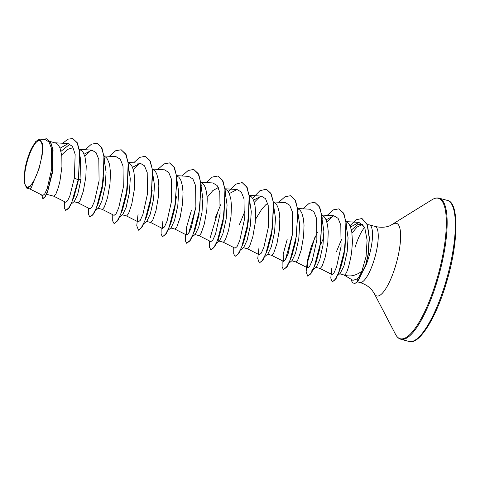 <?xml version="1.0" encoding="UTF-8"?>
<svg xmlns="http://www.w3.org/2000/svg" width="480" height="480" viewBox="0 0 480 480"><rect width="100%" height="100%" fill="white"/><g stroke="black" fill="none" stroke-linecap="round" stroke-linejoin="round"><path stroke-width="0.72" d="M39.042 167.91A24 6.558 105.2 0 1 26.484 186.678A24 6.558 105.2 0 1 27.738 159.726A24 6.558 105.2 0 1 40.29 140.952A24 6.558 105.2 0 1 39.042 167.91M343.884 274.95L352.932 280.338L357.138 278.964C358.8 277.38 360.372 274.824 361.854 271.29C355.686 275.736 349.89 277.002 344.46 275.076A25.944 7.092 105.2 0 1 344.148 275.016L339.702 273.81M341.298 265.818A25.944 7.092 105.2 0 1 341.316 265.026M351.99 233.004L357.156 226.98L361.872 224.838L363.426 225.132M365.394 266.808A29.058 7.944 -74.8 0 0 368.568 257.862A29.058 7.944 -74.8 0 0 369.336 224.862A29.058 7.944 -74.8 0 0 368.73 224.784L367.434 224.796M364.68 227.352A29.058 7.944 -74.8 0 0 354.888 247.95M50.232 141.504L56.478 143.34L57.822 144.372L59.994 147.858L61.824 156.108L61.932 166.68L59.928 181.206L58.374 187.38L55.944 193.926L54.048 196.284L46.548 194.268M52.524 172.188L47.586 191.82L52.452 172.668L53.064 149.976L50.754 142.344L46.728 138.822M80.214 156.84L80.994 179.496L77.73 194.25L74.322 201.438M79.422 149.424L82.026 150.936L83.196 152.454L84.996 156.816L86.244 166.026L85.824 176.976L83.376 191.004L80.142 200.496L78.252 202.848L73.992 201.714M104.394 160.836L106.08 172.182L105.192 186.066L101.922 200.82L98.52 208.008L95.454 210.564M104.136 156.144L106.224 157.506L107.4 159.018L109.2 163.386L109.806 166.152L110.442 172.59L110.028 183.54L107.574 197.568L104.34 207.06L102.45 209.418L98.19 208.284M128.592 167.4L130.278 178.758L129.39 192.63L126.126 207.384L122.724 214.572L119.652 217.128M128.334 162.708L130.422 164.07L131.598 165.588L132.594 167.556L134.004 172.716L134.64 179.16L134.226 190.11L131.772 204.138L128.544 213.624L126.648 215.982L122.388 214.848M152.79 173.964L154.476 185.316L153.588 199.194L150.324 213.948L146.922 221.136L143.85 223.698M152.532 169.272L154.62 170.634L155.796 172.152L156.792 174.126L158.208 179.286L158.838 185.724L158.424 196.674L155.97 210.702L152.742 220.194L150.846 222.552L146.586 221.412M176.994 180.528L178.674 191.88L177.786 205.764L174.522 220.518L171.12 227.706L168.048 230.262M176.736 175.842L178.818 177.204L179.994 178.716L180.99 180.69L182.406 185.85L183.036 192.288L182.622 203.238L180.174 217.266L176.94 226.758L175.05 229.116L170.79 227.982M201.192 187.098L202.878 198.462L201.99 212.328L198.726 227.082L195.324 234.264L192.252 236.826M200.934 182.406L203.022 183.768L204.198 185.286L205.188 187.254L206.604 192.42L207.24 198.858L206.826 209.808L204.372 223.836L201.138 233.322L199.248 235.68L194.988 234.546M225.39 193.662L227.076 205.008L226.188 218.892L222.924 233.646L219.522 240.834L216.45 243.396M218.934 241.044L218.346 238.83M225.132 188.97L227.22 190.332L228.396 191.85L229.392 193.824L230.802 198.984L231.438 205.422L231.024 216.372L228.57 230.4L225.336 239.892L223.446 242.25L219.186 241.11M249.588 200.226L251.274 211.59L250.386 225.462L247.122 240.216L243.72 247.404L240.648 249.96M249.33 195.54L251.418 196.902L252.594 198.414L253.59 200.388L255.006 205.548L255.636 211.986L255.222 222.936L252.768 236.964L249.54 246.456L247.644 248.814L243.384 247.68M273.792 206.796L275.472 218.148L274.584 232.026L271.32 246.78L267.918 253.968L264.846 256.524M273.534 202.104L275.616 203.466L276.792 204.984L277.788 206.952L279.204 212.118L279.834 218.556L279.42 229.506L276.972 243.534L273.738 253.02L271.848 255.378L267.588 254.244M297.99 213.36L299.676 224.712L298.788 238.59L295.518 253.35L292.116 260.532L289.05 263.094M297.732 208.668L299.82 210.03L300.996 211.548L301.986 213.522L303.402 218.682L304.038 225.12L303.618 236.07L301.17 250.098L297.936 259.59L296.046 261.948L291.786 260.814M322.188 219.93L323.874 231.294L322.986 245.16L319.722 259.908L316.32 267.096L313.248 269.658M320.502 244.944L322.866 239.598M321.93 215.238L324.018 216.6L325.194 218.112L326.19 220.086L327.6 225.246L328.236 231.69L327.822 242.64L325.368 256.662L322.134 266.154L320.244 268.512L315.984 267.378M61.686 154.902L67.476 149.448L72.816 147.744M207.162 197.352L212.88 190.542L218.31 187.578M255.522 219.324L261.858 209.022L265.704 204.828L267.678 203.316M346.386 226.494L348.072 237.84L347.184 251.724L343.896 266.148L340.17 273.414L337.686 275.496M346.128 221.802L348.216 223.164L349.392 224.682L350.388 226.656L351.798 231.816L352.47 241.8L351.57 252.918C349.122 266.568 346.752 273.954 344.46 275.076M29.808 188.916L42.762 195.486L44.664 194.058L47.208 188.574L51.684 169.08L51.546 148.512L48.996 141.948L44.916 139.446L39.588 139.122L35.82 141.456L31.53 148.338A25.812 7.056 105.2 0 0 24.93 169.194L24 182.238L26.664 188.07L29.886 186.744L33.678 181.518L38.91 169.218L42.222 154.878L42.474 143.55L39.588 139.122M33.678 181.518L31.506 187.164L29.874 188.94L26.664 188.07M70.032 144.072L61.056 151.284M72.846 138.588L77.136 142.77L79.638 152.094L78.396 179.922L79.842 152.148L77.34 142.824L72.744 138.564M41.676 194.934L42.93 198.678L44.976 197.118L47.586 191.82M72.642 138.534L67.944 139.182L62.688 143.25M42.726 198.624L44.952 196.794L47.784 190.722L52.596 170.196L52.716 149.004L50.388 142.014L46.626 138.792L42.492 139.296M64.368 201.576L64.308 207.876L65.67 210.438L68.352 208.644L71.766 202.344L78.192 179.868L74.364 177.984L75.156 154.296L72.606 146.544L68.22 143.586L60.12 148.17M361.854 271.29L366.078 256.494L367.098 240.066L364.704 227.4L358.968 222.402L350.52 226.986M320.046 268.47L332.076 274.572L333.966 272.982L336.528 267.084L341.07 246.474L340.8 225.084L338.112 218.346L333.864 215.784L326.082 219.84M317.496 232.08L311.352 246.144L307.362 260.85M302.988 208.812L309.204 203.304L314.7 202.284L319.176 206.376L321.744 215.28L320.826 241.806L314.256 266.802L310.572 274.008L307.662 276.102L306.15 271.644L307.38 260.718L307.668 267.9L309.636 266.34L312.288 260.454L316.872 239.886L316.596 218.52L313.908 211.776L309.666 209.214L297.702 208.488M283.182 254.154L283.47 261.33L285.438 259.77L288.084 253.902L292.674 233.316L292.398 211.938L289.704 205.212L285.468 202.65L273.504 201.924M247.452 248.772L259.272 254.766L261.24 253.206L263.886 247.326L268.476 226.74L268.2 205.386L265.512 198.648L261.27 196.086L253.482 200.142M223.248 242.208L235.068 248.202L237.042 246.636L239.688 240.762L244.278 220.182L243.996 198.804L241.308 192.072L237.066 189.516L229.284 193.572M199.05 235.644L210.87 241.632L212.838 240.078L215.49 234.198L220.08 213.606L219.798 192.252L217.116 185.52L212.868 182.952L200.904 182.226M191.388 210.45L186.384 227.898L186.672 235.068L188.64 233.502L191.292 227.622L195.876 207.054L195.6 185.682L192.912 178.95L188.67 176.382L176.706 175.656M162.186 221.328L162.474 228.504L164.436 226.944L167.088 221.07L171.678 200.472L171.402 179.112L168.714 172.38L164.472 169.818L152.508 169.092M126.45 215.94L138.276 221.934L140.244 220.374L142.896 214.488L147.48 193.914L147.204 172.554L144.51 165.81L140.268 163.254L132.486 167.31M102.252 209.376L114.072 215.37L116.046 213.804L118.692 207.93L123.282 187.356L123 165.984L120.312 159.252L116.07 156.684L104.112 155.958M78.054 202.812L89.874 208.806L91.842 207.24L94.494 201.36L99.084 180.78L98.808 159.432L96.114 152.688L91.872 150.12L84.09 154.176M53.856 196.242L65.676 202.236L67.446 200.976L69.84 196.02L74.364 177.984M78.078 181.554L73.914 197.292M84.858 156.318L91.128 150.126M103.794 177.084L102.03 189.342L98.286 203.352L93.726 213.834L89.874 217.008L88.512 214.446L88.566 208.14M102.282 188.118L98.118 203.856M98.286 203.352L96.084 208.632M127.992 183.654L126.648 193.74M126.48 194.688L122.31 210.432M133.254 169.452L139.524 163.26M152.19 190.218L150.432 202.482L146.682 216.504L142.122 226.968L138.474 230.19L136.752 225.684L137.988 214.758M150.678 201.252L146.514 216.984M176.394 196.782L174.63 209.04L170.886 223.05L166.326 233.532L162.57 236.724M174.882 207.816L170.64 223.764M199.08 214.386L194.91 230.124M188.586 233.586L195.876 207.078M223.278 220.95L219.114 236.688M247.476 227.514L243.306 243.264M254.25 202.284L260.52 196.092M271.674 234.084L267.516 249.816M266.406 189.18L271.386 194.112L273.846 204.852L271.428 235.314L267.678 249.342L265.476 254.598M295.878 240.642L291.708 256.392M290.61 195.744L295.584 200.682L298.044 211.416L295.626 241.872L291.882 255.882L289.68 261.162M285.384 259.854L292.674 233.34M320.076 247.218L315.906 262.956M313.872 267.732L311.616 271.02M326.85 221.982L333.12 215.79M344.274 253.782L340.404 268.578L338.334 273.516M351.432 229.998L357.486 224.754L362.73 224.286M78.396 179.922L74.082 196.812L69.522 207.27L65.67 210.438M97.014 143.22L101.988 148.152L104.448 158.892L102.03 189.342M121.206 149.784L126.186 154.716L128.652 165.456L126.228 195.918L122.484 209.934L117.924 220.404L114.066 223.572L112.71 221.01L112.764 214.704M145.41 156.348L150.384 161.28L152.85 172.02L150.432 202.482M169.608 162.918L174.588 167.85L177.048 178.59L174.63 209.04M193.806 169.482L198.786 174.414L201.246 185.154L198.828 215.616L195.078 229.644L190.518 240.102L186.666 243.27L185.304 240.708L185.364 234.402M218.01 176.046L222.984 180.984L225.45 191.718L223.026 222.174L219.282 236.184L214.722 246.66L210.87 249.834L209.508 247.278L209.562 240.972M210.198 237.774L218.028 211.224M242.208 182.61L247.182 187.548L249.648 198.288L247.224 228.744L243.48 242.76L238.92 253.236L235.068 256.404L233.706 253.842L233.76 247.536M267.678 249.342L263.118 259.8L259.368 262.992M291.882 255.882L287.322 266.364L283.566 269.556M314.802 202.308L319.782 207.24L322.242 217.986L319.824 248.448L316.074 262.47L311.514 272.934L307.764 276.12M306.996 264.042L314.826 237.486M339.006 208.878L343.98 213.81L346.446 224.55L344.028 255.006L340.806 267.396L336.12 278.526L332.304 281.934M362.034 218.556L367.41 224.73L369.402 237.96L368.19 254.772L365.91 265.074L357.66 281.676L357.138 278.964M80.994 179.496L78.492 179.376M85.188 149.712L91.416 144.204L96.912 143.19L101.382 147.288L103.95 156.192L103.032 182.712L96.468 207.702L92.778 214.908L89.874 217.008M109.392 156.282L115.614 150.774L121.11 149.754L125.58 153.846L128.148 162.75L127.23 189.282L120.666 214.272L116.976 221.478L114.066 223.572M133.59 162.846L139.812 157.338L145.308 156.318L149.778 160.416L152.346 169.32L151.428 195.84L144.864 220.83L141.174 228.042L138.27 230.136M157.788 169.416L164.016 163.902L169.512 162.888L173.982 166.986L176.544 175.89L175.626 202.416L169.062 227.406L165.372 234.612L162.468 236.706L161.106 234.144L161.166 227.838M181.986 175.98L188.208 170.472L193.704 169.452L198.18 173.544L200.748 182.448L199.83 208.974L193.26 233.97L189.57 241.176L186.666 243.27M206.19 182.544L212.412 177.036L217.908 176.022L222.378 180.114L224.946 189.018L224.028 215.544L217.464 240.534L213.774 247.74L210.87 249.834M215.154 218.154L220.734 204.672M228.324 191.736L235.638 184.206L242.106 182.586L246.576 186.678L249.144 195.582L248.226 222.114L241.662 247.104L237.972 254.31L235.068 256.404M239.346 224.73L244.932 211.242M252.522 198.306L259.836 190.77L266.304 189.15L270.78 193.248L273.342 202.146L272.424 228.672L265.86 253.662L262.17 260.874L259.266 262.968L257.748 258.516L258.984 247.59M278.784 202.242L285.012 196.734L290.508 195.72L294.978 199.818L297.546 208.722L296.622 235.248L290.058 260.238L286.368 267.438L283.464 269.532L282.102 266.976L282.162 260.67M283.158 254.292L287.154 239.574M327.186 215.376L333.408 209.868L338.904 208.848L343.35 212.898L345.918 221.694L345.09 247.968L338.622 272.82L335.01 279.876L332.202 281.91L330.786 278.046L331.728 268.602M336.48 251.568L341.676 239.22M349.95 225.684L356.328 219.696L361.938 218.532L367.206 224.676L369.204 237.906L367.986 254.712L365.712 265.02L357.456 281.622A28.752 7.86 -74.8 0 1 353.73 283.176A28.752 7.86 -74.8 0 1 351.114 279.252M353.832 283.206A28.752 7.86 -74.8 0 0 353.928 283.236A28.752 7.86 -74.8 0 0 357.66 281.676M445.368 283.392A73.086 19.98 105.2 0 1 409.02 341.466C418.74 345.324 435.684 318.984 446.154 283.518C458.688 243.15 459.264 201.816 447.294 200.394A73.086 19.98 105.2 0 1 445.368 283.392M369.336 224.862L375.06 226.416C380.688 227.754 385.746 227.49 390.222 225.63L432.078 199.71C434.676 198.102 437.022 197.592 439.122 198.18A73.086 19.98 105.2 0 1 437.19 281.172A73.086 19.98 105.2 0 1 400.842 339.246L409.02 341.466M432.078 199.71A72.762 19.89 105.2 0 1 436.398 280.92A72.762 19.89 105.2 0 1 395.538 334.368C396.972 337.062 398.736 338.688 400.842 339.246M393.264 224.088A37.62 10.284 105.2 0 1 395.496 266.076A37.62 10.284 105.2 0 1 374.37 293.712L395.538 334.368M375.06 226.416A29.058 7.944 105.2 0 1 374.292 259.41A29.058 7.944 105.2 0 1 359.838 282.504C365.376 284.19 369.606 286.974 372.528 290.844L374.37 293.712M357.462 281.856L359.838 282.504M358.968 222.402L346.104 221.622M333.864 215.784L321.906 215.058M307.668 267.9L295.848 261.906M283.47 261.33L271.65 255.342M261.27 196.086L249.306 195.354M237.066 189.516L225.108 188.79M186.672 235.068L174.852 229.074M162.474 228.504L150.654 222.51M140.268 163.254L128.31 162.528M91.872 150.12L79.416 149.364M68.22 143.586L54.444 142.752M146.442 217.188L146.682 216.504M296.046 239.706L295.626 241.872M74.328 201.438L71.256 204M186.384 227.898L186.504 227.316M137.964 214.878L138.102 214.176M439.122 198.18L447.294 200.394"/></g></svg>
